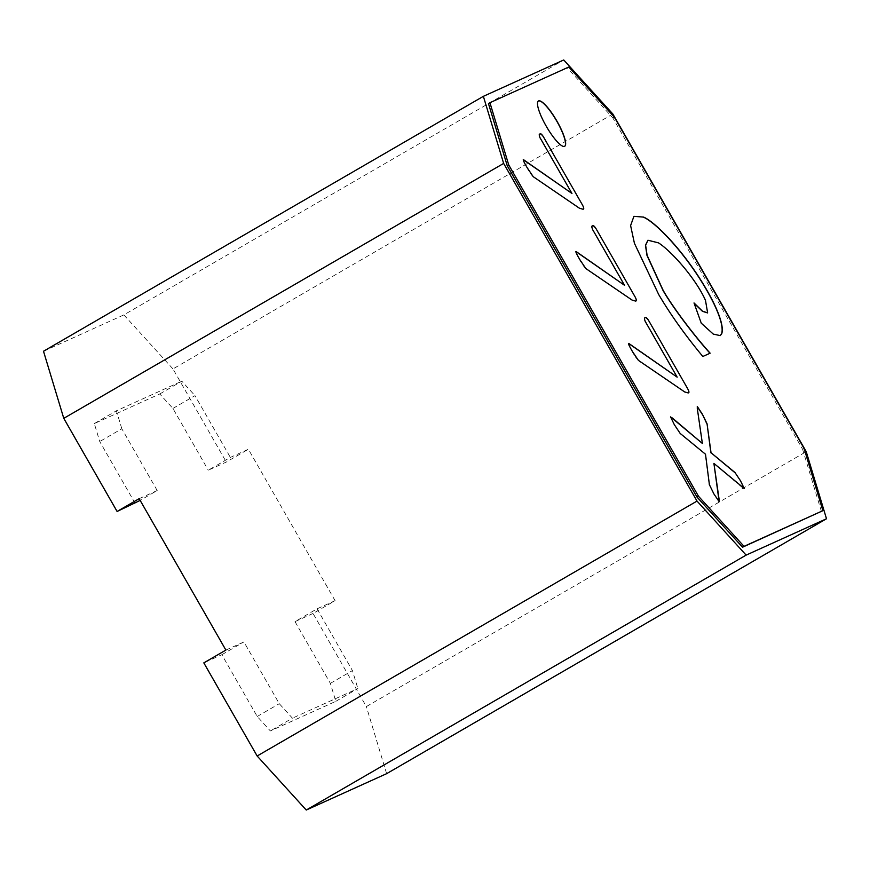 <?xml version="1.0" encoding="UTF-8"?>
<svg xmlns="http://www.w3.org/2000/svg" width="870" height="870" viewBox="0 0 870 870"><rect width="100%" height="100%" fill="white"/><g stroke="black" fill="none" stroke-linecap="round" stroke-linejoin="round"><path stroke-width="0.65" stroke-dasharray="4.35 3.26" d="M740.359 480.86L744.089 487.972L743.915 488.614L742.665 487.646M697.283 408.4L697.261 406.616M702.221 443.537L697.131 408.487M674.272 424.56L670.52 416.958M680.166 433.423L674.13 424.647M705.494 454.227L680.014 433.51M709.213 484.503L705.352 454.314M719.022 499.935L718.99 501.685L713.889 493.91L709.289 484.459M742.523 487.733L713.759 463.482M645.42 321.9C644.018 319.149 643.909 317.778 645.083 317.789L645.007 317.822M677.012 377.243L645.344 321.943M638.526 360.539C636.47 358.69 634.393 355.71 632.294 351.6C630.652 348.772 626.65 341.834 629.227 343.922M687.05 387.607C688.899 391.304 689.257 393.088 688.137 392.925L684.516 392.011L638.46 360.582M592.818 230.05C591.415 227.298 591.306 225.917 592.47 225.939L592.405 225.972M624.41 285.393L592.742 230.093M585.923 268.689C583.868 266.84 581.791 263.86 579.692 259.749C578.05 256.922 574.048 249.984 576.625 252.072M634.447 295.756C636.296 299.454 636.655 301.227 635.535 301.074L631.914 300.161L585.847 268.732M540.205 138.2C538.813 135.437 538.704 134.067 539.868 134.078L539.802 134.121M571.807 193.531L540.139 138.243M533.321 176.838C531.265 174.99 529.188 172.01 527.089 167.899C525.447 165.072 521.445 158.123 524.023 160.221M581.845 203.906C583.683 207.604 584.053 209.376 582.933 209.224L579.311 208.311L533.245 176.871M568.806 67.012L488.462 103.563M614.318 117.102L612.839 117.961L567.338 67.871M804.097 448.496L802.629 449.344L612.839 117.961M821.421 511.516L802.629 449.344M538.378 101.029A26.176 5.905 59.9 0 0 538.302 101.061A26.176 5.905 59.9 0 0 546.023 126.161A26.176 5.905 59.9 0 0 564.554 146.367A26.176 5.905 59.9 0 0 564.619 146.323M702.764 356.537L710.148 353.176M647.889 240.283L658.329 242.947C671.205 251.125 695.728 278.748 705.342 300.444L707.549 312.917M693.868 303.032L701.264 323.183M701.122 323.27L713.139 334.178L720.153 335.646M643.495 217.195L633.773 216.412L630.478 225.656L634.306 243.372L658.731 294.593C670.422 314.766 685.125 335.396 702.84 356.493M43.5 351.241L123.866 314.886L563.749 59.965M313.026 613.459L295.006 621.615L317.071 608.826L335.091 600.67L313.026 613.459L366.357 706.581L806.229 451.66M335.091 600.67L248.374 449.257L230.354 457.413L208.289 470.202L226.309 462.046L248.374 449.257M612.85 114.003L172.978 368.923L226.309 462.046M295.006 621.615L330.372 683.374L335.798 701.34L270.363 730.952L257.215 716.478L221.839 654.718L203.819 662.875M386.628 773.669L366.357 706.581M139.167 498.673L157.187 490.517L140.157 500.391M225.885 650.086L243.904 641.929L279.281 703.689L292.429 718.163L270.363 730.952M221.839 654.718L243.904 641.929M123.866 314.886L172.978 368.923M135.122 503.306L99.745 441.547L94.319 423.581L159.765 393.969L172.912 408.443L208.289 470.202M257.215 716.478L279.281 703.689M335.798 701.34L357.864 688.551L292.429 718.163M330.372 683.374L352.437 670.585L357.864 688.551M317.071 608.826L352.437 670.585M157.187 490.517L121.822 428.758L99.745 441.547M172.912 408.443L194.978 395.654L230.354 457.413M159.765 393.969L181.83 381.18L194.978 395.654M94.319 423.581L116.395 410.792L181.83 381.18M121.822 428.758L116.395 410.792"/><path stroke-width="1.3" d="M709.365 484.416L705.494 454.227L680.166 433.423L674.272 424.56L670.574 416.893L702.373 443.45L697.283 408.4L697.316 406.551L702.318 414.098L707.038 423.733L711.029 452.737L734.965 472.508L740.5 480.773L744.252 488.516L713.911 463.405L719.131 501.598L713.889 493.91L709.289 484.459M645.42 321.9C644.268 319.007 644.148 317.637 645.083 317.789C645.736 316.919 646.899 317.811 648.596 320.464L687.05 387.607C689.138 391.174 689.497 392.946 688.137 392.925L684.668 391.924L638.602 360.495M638.526 360.539L632.446 351.523C630.804 348.685 626.802 341.747 629.38 343.835L677.164 377.156L645.496 321.856M628.51 343.411L677.164 377.156M592.818 230.05C591.654 227.157 591.546 225.787 592.47 225.939C593.122 225.058 594.297 225.95 595.993 228.614L634.447 295.756C636.535 299.313 636.894 301.096 635.535 301.074L632.066 300.074L585.999 268.645M585.923 268.689L579.844 259.662C578.202 256.835 574.2 249.897 576.777 251.985L624.551 285.306L592.883 230.006M575.896 251.56L624.551 285.306M540.205 138.2C539.052 135.307 538.943 133.926 539.868 134.078C540.52 133.208 541.695 134.1 543.391 136.764L581.845 203.906C583.933 207.462 584.292 209.235 582.933 209.224L579.453 208.224L533.397 176.795M533.321 176.838L527.242 167.812C525.589 164.985 521.598 158.046 524.164 160.134L571.949 193.455L540.281 138.156M523.294 159.71L571.949 193.455M508.711 164.887L698.501 496.27L744.013 546.36L822.889 510.668L804.097 448.496L614.318 117.102L568.806 67.012L489.93 102.703L508.711 164.887L507.243 165.735L697.033 497.118L742.545 547.208L744.013 546.36M556.974 121.191A26.176 5.905 -120.1 0 1 564.695 146.28A26.176 5.905 -120.1 0 1 546.164 126.074A26.176 5.905 -120.1 0 1 538.443 100.985A26.176 5.905 -120.1 0 1 556.974 121.191M702.84 356.493C685.266 335.32 670.563 314.679 658.731 294.593L634.426 243.295L630.609 225.58L633.925 216.325L643.637 217.108C657.285 222.829 693.129 260.869 714.216 304.011C721.023 318.42 723.525 328.349 721.719 333.786L720.229 335.603L713.28 334.091L701.264 323.183L694.021 302.945L702.492 311.155L707.625 312.874L705.483 300.357C695.869 278.661 671.357 251.038 658.47 242.86L647.965 240.24L645.616 245.231L647.117 255.312L663.168 290.384C672.543 306.871 694.282 335.7 710.148 353.176L702.916 356.45M734.965 472.508L740.5 480.773M711.029 452.737L734.813 472.584M707.038 423.733L710.888 452.824M702.318 414.098L706.886 423.82M697.261 406.616L702.177 414.185M702.373 443.45L672.26 417.948M670.52 416.958L672.118 418.024M719.175 499.858L713.911 463.405M645.083 317.789C645.486 317.05 646.66 317.952 648.596 320.464L687.05 387.607M628.444 343.476L629.227 343.922M592.47 225.939C592.883 225.2 594.058 226.091 595.993 228.614L634.447 295.756M575.842 251.626L576.625 252.072M539.868 134.078C540.281 133.349 541.455 134.241 543.391 136.764L581.845 203.906M523.24 159.775L524.023 160.221M698.501 496.27L697.033 497.118M489.93 102.703L488.462 103.563L507.243 165.735M822.889 510.668L742.545 547.208M564.619 146.323A26.176 5.905 59.9 0 0 556.833 121.267A26.176 5.905 59.9 0 0 538.378 101.029M710.007 353.263C694.129 335.787 672.401 306.947 663.027 290.46L646.975 255.399L645.464 245.307L647.889 240.283M707.549 312.917L702.449 311.319L694.173 303.38M720.153 335.646L721.567 333.873C723.383 328.436 720.882 318.507 714.074 304.087C692.977 260.957 657.144 222.916 643.495 217.195L643.637 217.108M697.022 501.076L746.134 555.114L826.5 518.759L806.229 451.66L612.85 114.003L563.749 59.965L483.372 96.331L503.643 163.419L697.022 501.076L257.15 755.997L203.819 662.875L225.885 650.086L139.167 498.673L117.102 511.462L63.771 418.339L503.643 163.419M826.5 518.759L386.628 773.669L306.251 810.035L746.134 555.114M483.372 96.331L43.5 351.241L63.771 418.339M306.251 810.035L257.15 755.997M140.157 500.391L117.102 511.462"/></g></svg>
